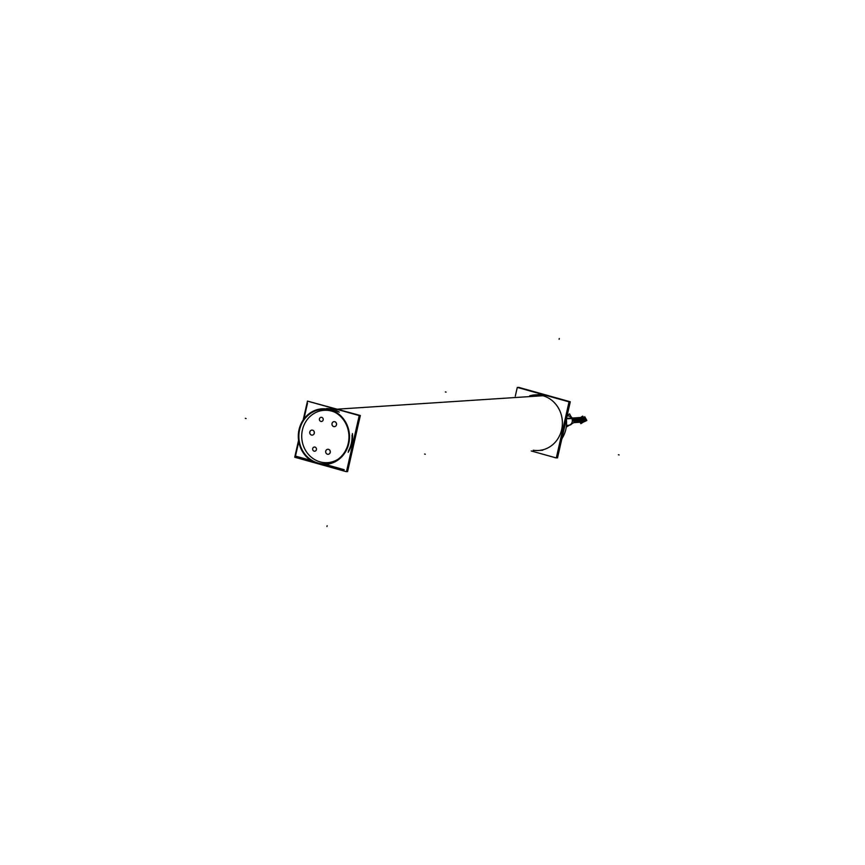 <?xml version="1.0" encoding="UTF-8"?>
<svg xmlns="http://www.w3.org/2000/svg" width="865" height="865" viewBox="0 0 865 865"><rect width="100%" height="100%" fill="white"/><g stroke="black" fill="none" stroke-linecap="round" stroke-linejoin="round"><path stroke-width="1.3" d="M562.91 429.559A27.853 25.604 86.3 0 0 563.429 426.553A27.853 25.604 86.3 0 1 562.91 429.559A27.853 25.604 86.3 0 0 563.429 426.553A27.853 25.604 86.3 0 1 562.91 429.559A27.853 25.604 86.3 0 1 562.077 432.489A27.853 25.604 86.3 0 0 562.91 429.559A27.853 25.604 86.3 0 1 562.077 432.489A27.853 25.604 86.3 0 0 562.91 429.559L562.747 429.57M568.889 425.321L568.294 425.353A4.714 4.336 -93.7 0 0 571.7 418.249A4.714 4.336 -93.7 0 0 567.678 415.946L568.273 415.903M582.978 420.379A0.973 0.897 86.3 0 1 582.599 422.196L582.88 422.174M585.129 420.941L584.502 421.341L585.129 420.941M572.306 418.228L582.621 417.557A0.973 0.897 86.3 0 1 582.686 418.444A0.973 0.897 86.3 0 0 581.788 417.081L582.069 417.06M584.145 417.492L583.507 417.536L584.416 417.698L584.124 418.314L584.416 417.698L583.615 417.752M583.464 418.39L583.194 418.411A0.973 0.897 86.3 0 1 584.026 418.887A0.973 0.897 86.3 0 1 583.313 420.358L583.594 420.336M585.551 418.822L584.318 418.898L585.81 419.028L585.519 419.644L585.81 419.028L584.394 419.125M539.144 394.613L534.97 394.894A27.853 25.604 86.3 0 1 562.337 421.017A27.853 25.604 86.3 0 1 538.603 450.481L542.777 450.211M353.266 441.734A27.853 25.604 86.3 0 1 352.563 444.826A27.853 25.604 86.3 0 0 353.266 441.734M351.839 443.356A27.853 25.604 -93.7 0 0 352.423 433.549A27.853 25.604 -93.7 0 1 351.839 443.356A27.853 25.604 -93.7 0 0 352.423 433.549A27.853 25.604 -93.7 0 1 351.839 443.356L351.363 443.388A27.853 25.604 -93.7 0 0 352.066 435.127A27.853 25.604 -93.7 0 1 351.363 443.388A27.853 25.604 -93.7 0 0 352.066 435.127A27.853 25.604 -93.7 0 1 351.363 443.388L351.839 443.356A27.853 25.604 -93.7 0 0 352.423 433.549A27.853 25.604 -93.7 0 1 351.839 443.356A27.853 25.604 -93.7 0 0 352.423 433.549A27.853 25.604 -93.7 0 1 351.839 443.356A27.853 25.604 -93.7 0 1 348.163 452.298A27.853 25.604 -93.7 0 0 351.839 443.356A27.853 25.604 -93.7 0 1 348.163 452.298A27.853 25.604 -93.7 0 0 351.839 443.356A27.853 25.604 -93.7 0 1 348.163 452.298A27.853 25.604 -93.7 0 0 351.839 443.356A27.853 25.604 -93.7 0 1 348.163 452.298A27.853 25.604 -93.7 0 0 351.839 443.356M339.275 412.129A27.853 25.604 -93.7 0 0 326.505 408.561A27.853 25.604 -93.7 0 1 339.275 412.129A27.853 25.604 -93.7 0 0 326.505 408.561A27.853 25.604 -93.7 0 1 339.275 412.129A27.853 25.604 -93.7 0 0 326.505 408.561A27.853 25.604 -93.7 0 1 339.275 412.129A27.853 25.604 -93.7 0 0 326.505 408.561A27.853 25.604 -93.7 0 1 339.275 412.129M333.814 426.607A2.519 2.314 86.3 0 1 334.16 421.623A2.519 2.314 -93.7 0 0 333.717 426.564A2.519 2.314 -93.7 0 0 334.506 426.64A2.519 2.314 86.3 0 1 333.533 426.532M334.528 426.64A2.519 2.314 -93.7 0 0 334.204 421.623M327.543 454.244A2.519 2.314 86.3 0 1 327.878 449.259A2.519 2.314 -93.7 0 0 327.435 454.212A2.519 2.314 -93.7 0 0 328.224 454.276A2.519 2.314 86.3 0 1 327.262 454.168M328.246 454.276A2.519 2.314 -93.7 0 0 327.921 449.259M311.605 435.095A2.519 2.314 86.3 0 1 311.941 430.11A2.519 2.314 -93.7 0 0 311.497 435.052A2.519 2.314 -93.7 0 0 312.287 435.127A2.519 2.314 86.3 0 1 311.314 435.009M312.308 435.117A2.519 2.314 -93.7 0 0 311.984 430.1M518.535 387.315L570.273 401.782L557.525 457.899L556.379 457.585L557.525 457.899L570.273 401.782L518.535 387.315M562.163 432.122A27.853 25.604 -93.7 0 0 563.202 427.861M562.434 431.246A27.853 25.604 -93.7 0 0 563.342 426.942M567.18 415.416L569.516 413.903L574.209 422.39L566.261 427.05M572.879 419.979A4.714 4.336 86.3 0 0 572.143 417.968L566.521 418.336M571.495 424.142A4.714 4.336 86.3 0 1 570.078 425.05M571.138 416.822A4.714 4.336 86.3 0 1 572.435 418.476L566.391 418.865M573.549 421.19L583.464 420.541M581.139 417.125L582.707 416.108L585.313 420.822L582.707 416.108L581.139 417.125L582.707 416.108L585.313 420.822L582.707 416.108L581.139 417.125L582.707 416.108L585.313 420.822L580.891 423.677L580.166 422.358L580.891 423.677L585.313 420.822L580.891 423.677L580.166 422.358L580.891 423.677L585.313 420.822L580.891 423.677L580.166 422.358M583.551 417.536L584.772 416.746L586.838 420.466L584.772 416.746L583.551 417.536L584.772 416.746L586.838 420.466L584.772 416.746L583.551 417.536L584.772 416.746L586.838 420.466L583.042 422.282M583.734 417.946L584.545 417.892M583.54 417.6L584.362 417.546M584.351 418.963L585.756 418.876M584.491 419.32L585.951 419.222M573.744 421.547L583.659 420.898M572.208 418.055L582.783 417.373M572.403 418.422L582.978 417.73M572.857 419.817L584.383 419.06A0.973 0.897 -93.7 0 0 584.102 418.617M572.781 419.439L584.178 418.692A0.973 0.897 -93.7 0 1 584.405 419.179M531.251 450.968L556.292 457.963L569.04 401.868L517.292 387.401L515.291 396.181M315.476 462.797A27.853 25.604 -93.7 0 0 325.727 464.397A27.853 25.604 -93.7 0 0 349.46 434.933A27.853 25.604 -93.7 0 0 322.094 408.81A27.853 25.604 -93.7 0 0 298.576 432.219M561.882 438.739A27.853 25.604 -93.7 0 0 566.359 419.049M299.247 428.802A27.853 25.604 -93.7 0 0 318.569 463.77M346.551 471.317L347.589 471.609L360.337 415.514L308.513 401.392M316.406 462.494A27.247 25.042 -93.7 0 0 325.694 463.791A27.247 25.042 -93.7 0 0 348.93 438.371A27.247 25.042 -93.7 0 0 328.365 409.859M331.425 410.713A27.247 25.042 -93.7 0 0 322.137 409.415A27.247 25.042 -93.7 0 0 298.89 434.836A27.247 25.042 -93.7 0 0 319.455 463.359M326.516 408.561A27.853 25.604 86.3 0 1 339.188 412.108M352.39 433.679A27.853 25.604 86.3 0 1 351.363 445.043M352.131 441.658A27.853 25.604 86.3 0 1 348.184 452.2M294.727 457.228L298.566 440.328L294.727 457.228L346.465 471.706L359.213 415.578L307.475 401.111L359.213 415.578L346.465 471.706L294.727 457.228M303.183 419.99L307.475 401.111L303.183 419.99M312.979 460.98L295.484 456.093L299.106 440.155M303.593 420.433L307.497 403.241M323.121 463.813L344.205 469.717M311.941 430.11A2.519 2.314 86.3 0 1 312.708 430.229M328.365 449.303A2.519 2.314 86.3 0 1 328.213 454.276M327.878 449.259A2.519 2.314 86.3 0 1 328.646 449.389M334.647 421.666A2.519 2.314 86.3 0 1 334.485 426.64M334.16 421.623A2.519 2.314 86.3 0 1 334.928 421.742M312.427 430.154A2.519 2.314 86.3 0 1 312.265 435.127M351.45 445.032L350.887 445.075A27.853 25.604 86.3 0 0 352.033 435.268M326.624 408.594A27.853 25.604 -93.7 0 1 338.258 411.848A27.853 25.604 -93.7 0 0 326.624 408.594A27.853 25.604 -93.7 0 1 338.258 411.848A27.853 25.604 -93.7 0 0 326.624 408.594A27.853 25.604 86.3 0 1 338.183 411.827M352.217 441.647L351.655 441.691A27.853 25.604 86.3 0 1 348.476 450.925M324.375 464.17A27.853 25.604 86.3 0 1 321.358 463.672L324.353 464.159L321.369 463.672M559.309 338.485L559.125 339.275M326.948 526.515L327.132 525.725M445.345 391.921L446.07 392.126M619.145 454.936L618.41 454.731M566.488 425.061A4.714 4.336 -93.7 0 0 571.7 418.249L566.456 418.595M573.636 421.352L583.302 420.725A0.973 0.897 86.3 0 1 582.999 422.066A0.973 0.897 86.3 0 1 581.767 421.72M572.814 419.611L584.026 418.887A0.973 0.897 86.3 0 1 583.724 420.217A0.973 0.897 86.3 0 1 582.491 419.871M573.787 422.661L583.28 422.044L573.787 422.661M584.675 419.655L585.767 419.579L584.675 419.655M584.308 421.471L585.054 421.417L584.308 421.471M573.387 420.898L583.994 420.206L573.387 420.898M529.694 395.846A27.853 25.604 86.3 0 1 562.337 421.017A27.853 25.604 86.3 0 1 533.24 450.222M336.474 409.221L547.091 395.446L336.474 409.221M312.6 430.186A2.519 2.314 -93.7 0 0 309.8 431.992A2.519 2.314 -93.7 0 0 311.497 435.052A2.519 2.314 -93.7 0 0 314.298 433.246A2.519 2.314 -93.7 0 0 312.6 430.186A2.519 2.314 -93.7 0 0 309.8 431.992A2.519 2.314 -93.7 0 0 311.497 435.052A2.519 2.314 -93.7 0 0 314.298 433.246A2.519 2.314 -93.7 0 0 312.6 430.186A2.519 2.314 -93.7 0 0 309.8 431.992A2.519 2.314 -93.7 0 0 311.497 435.052A2.519 2.314 -93.7 0 0 314.298 433.246A2.519 2.314 -93.7 0 0 312.6 430.186M334.82 421.698A2.519 2.314 -93.7 0 0 332.019 423.504A2.519 2.314 -93.7 0 0 333.717 426.564A2.519 2.314 -93.7 0 0 336.517 424.758A2.519 2.314 -93.7 0 0 334.82 421.698A2.519 2.314 -93.7 0 0 332.019 423.504A2.519 2.314 -93.7 0 0 333.717 426.564A2.519 2.314 -93.7 0 0 336.517 424.758A2.519 2.314 -93.7 0 0 334.82 421.698A2.519 2.314 -93.7 0 0 332.019 423.504A2.519 2.314 -93.7 0 0 333.717 426.564A2.519 2.314 -93.7 0 0 336.517 424.758A2.519 2.314 -93.7 0 0 334.82 421.698M328.549 449.335A2.519 2.314 -93.7 0 0 325.748 451.141A2.519 2.314 -93.7 0 0 327.435 454.212A2.519 2.314 -93.7 0 0 330.235 452.406A2.519 2.314 -93.7 0 0 328.549 449.335A2.519 2.314 -93.7 0 0 325.748 451.141A2.519 2.314 -93.7 0 0 327.435 454.212A2.519 2.314 -93.7 0 0 330.235 452.406A2.519 2.314 -93.7 0 0 328.549 449.335A2.519 2.314 -93.7 0 0 325.748 451.141A2.519 2.314 -93.7 0 0 327.435 454.212A2.519 2.314 -93.7 0 0 330.235 452.406A2.519 2.314 -93.7 0 0 328.549 449.335M335.155 412.4A26.231 24.112 -93.7 0 0 302.426 429.927A26.231 24.112 -93.7 0 1 335.155 412.4A26.231 24.112 -93.7 0 0 302.426 429.927A26.231 24.112 -93.7 0 0 311.497 457.38A26.231 24.112 -93.7 0 0 338.215 459.142A26.231 24.112 -93.7 0 1 311.497 457.38A26.231 24.112 -93.7 0 1 302.426 429.927A26.231 24.112 -93.7 0 0 311.497 457.38A26.231 24.112 -93.7 0 0 338.215 459.142M312.697 448.611A2.087 1.914 86.3 0 1 315.011 447.108A2.087 1.914 86.3 0 1 316.417 449.649A2.087 1.914 86.3 0 1 314.103 451.152A2.087 1.914 86.3 0 1 312.697 448.611A2.087 1.914 86.3 0 1 315.011 447.108A2.087 1.914 86.3 0 1 316.417 449.649A2.087 1.914 86.3 0 1 314.103 451.152A2.087 1.914 86.3 0 1 312.697 448.611A2.087 1.914 86.3 0 1 315.011 447.108A2.087 1.914 86.3 0 1 316.417 449.649A2.087 1.914 86.3 0 1 314.103 451.152A2.087 1.914 86.3 0 1 312.697 448.611M319.445 418.876A2.087 1.914 86.3 0 1 321.769 417.384A2.087 1.914 86.3 0 1 323.175 419.925A2.087 1.914 86.3 0 1 320.85 421.417A2.087 1.914 86.3 0 1 319.445 418.876A2.087 1.914 86.3 0 1 321.769 417.384A2.087 1.914 86.3 0 1 323.175 419.925A2.087 1.914 86.3 0 1 320.85 421.417A2.087 1.914 86.3 0 1 319.445 418.876A2.087 1.914 86.3 0 1 321.769 417.384A2.087 1.914 86.3 0 1 323.175 419.925A2.087 1.914 86.3 0 1 320.85 421.417A2.087 1.914 86.3 0 1 319.445 418.876M425.31 454.255L424.585 454.049M245.357 418.346L246.082 418.552M351.882 443.356L351.32 443.399L351.882 443.356M321.466 463.683A27.853 25.604 -93.7 0 0 324.343 464.159M348.444 451.043A27.853 25.604 -93.7 0 0 351.363 443.388"/></g></svg>
